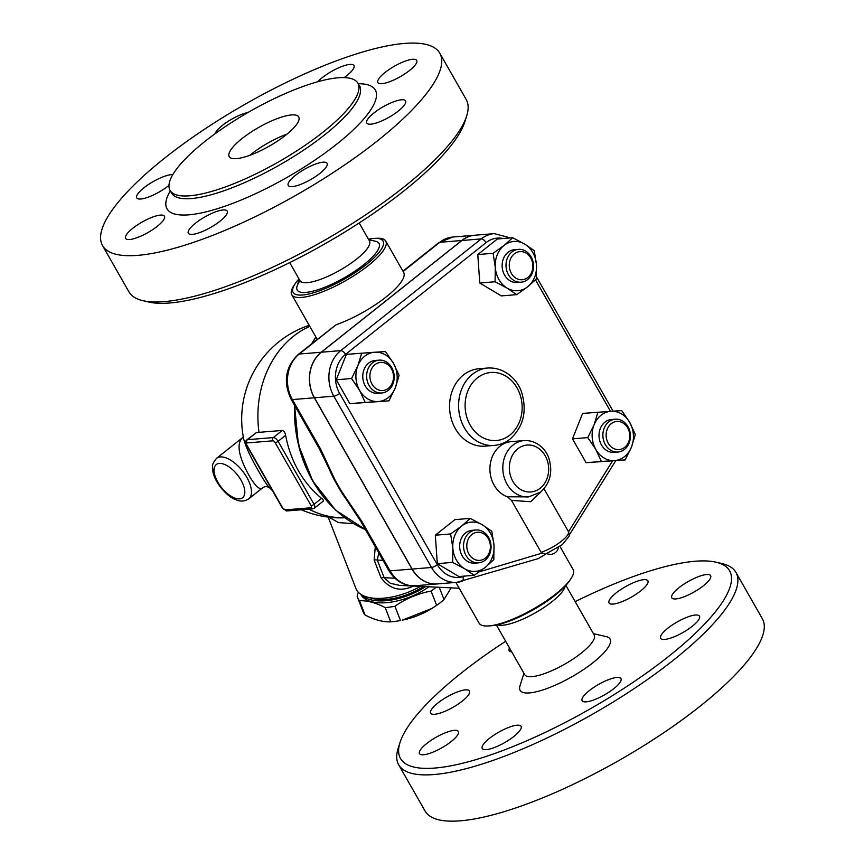 <?xml version="1.0" encoding="UTF-8"?>
<svg xmlns="http://www.w3.org/2000/svg" width="864" height="864" viewBox="0 0 864 864"><rect width="100%" height="100%" fill="white"/><g stroke="black" fill="none" stroke-linecap="round" stroke-linejoin="round"><path stroke-width="1.3" d="M242.028 138.586A40.003 10.746 150.3 0 1 298.728 116.975A40.003 10.746 150.3 0 1 269.298 146.124A40.003 10.746 150.3 0 1 229.23 156.611A40.003 10.746 150.3 0 1 242.028 138.586M249.826 155.293A40.003 10.746 150.3 0 1 251.014 154.343A40.003 10.746 150.3 0 1 287.107 134.039M323.298 131.922A108.13 29.041 -29.7 0 0 357.901 83.225A108.13 29.041 -29.7 0 0 249.599 111.564A108.13 29.041 -29.7 0 0 170.057 190.361A108.13 29.041 -29.7 0 0 323.298 131.922M377.676 140.659A194.13 52.132 -29.7 0 0 439.798 53.212A194.13 52.132 -29.7 0 0 245.354 104.09A194.13 52.132 -29.7 0 0 102.535 245.57A194.13 52.132 -29.7 0 0 377.676 140.659M373.896 112.979A22.356 6.005 150.3 0 1 405.572 100.894A22.356 6.005 150.3 0 1 389.135 117.191A22.356 6.005 150.3 0 1 366.736 123.044A22.356 6.005 150.3 0 1 373.896 112.979M377.773 80.816A22.356 6.005 150.3 0 1 396.9 64.854A22.356 6.005 150.3 0 1 416.718 60.404A22.356 6.005 150.3 0 1 400.27 76.691A22.356 6.005 150.3 0 1 377.881 82.555A22.356 6.005 150.3 0 1 377.773 80.816M317.79 81.734A22.356 6.005 150.3 0 1 338.418 67.921A22.356 6.005 150.3 0 1 353.97 65.545A22.356 6.005 150.3 0 1 344.185 77.598M215.168 133.682A22.356 6.005 150.3 0 1 227.869 121.511A22.356 6.005 150.3 0 1 247.99 112.482M168.977 185.371A22.356 6.005 150.3 0 1 168.437 185.803A22.356 6.005 150.3 0 1 136.76 197.888A22.356 6.005 150.3 0 1 149.342 183.935A22.356 6.005 150.3 0 1 172.843 174.571M164.549 217.966A22.356 6.005 150.3 0 1 145.433 233.928A22.356 6.005 150.3 0 1 125.615 238.388A22.356 6.005 150.3 0 1 142.052 222.091A22.356 6.005 150.3 0 1 164.452 216.227A22.356 6.005 150.3 0 1 164.549 217.966M223.117 209.963A22.356 6.005 150.3 0 1 227.189 211.086A22.356 6.005 150.3 0 1 210.751 227.383A22.356 6.005 150.3 0 1 188.352 233.237A22.356 6.005 150.3 0 1 199.886 219.985A22.356 6.005 150.3 0 1 223.117 209.963M309.83 166.471A22.356 6.005 150.3 0 1 327.067 163.318A22.356 6.005 150.3 0 1 310.63 179.604A22.356 6.005 150.3 0 1 288.23 185.468A22.356 6.005 150.3 0 1 309.83 166.471M128.93 291.838A194.13 52.132 -29.7 0 0 142.841 300.661A194.13 52.132 -29.7 0 0 404.06 186.926A194.13 52.132 -29.7 0 0 466.7 115.916L464.843 121.792A189.421 50.868 150.3 0 1 403.726 191.074A189.421 50.868 150.3 0 1 148.835 302.054M466.7 115.916A194.13 52.132 -29.7 0 0 466.182 99.479L439.798 53.212M289.688 262.613L299.981 280.649A40.003 10.746 -29.7 0 0 356.681 259.027A40.003 10.746 -29.7 0 0 369.479 241.013L359.186 222.966M368.723 239.684L375.613 241.283A47.066 12.636 150.3 0 1 363.917 264.622A47.066 12.636 150.3 0 1 317.779 289.775A47.066 12.636 150.3 0 1 297.097 286.07A47.066 12.636 150.3 0 1 300.056 280.768M368.474 239.252A51.764 13.9 150.3 0 1 374.144 238.442A51.764 13.9 150.3 0 1 366.498 264.406A51.764 13.9 150.3 0 1 311.504 293.328A51.764 13.9 150.3 0 1 295.391 283.37A51.764 13.9 150.3 0 1 298.976 278.888M295.391 283.37L294.106 285.26A54.119 14.537 -29.7 0 0 291.73 294.689A54.119 14.537 -29.7 0 0 368.442 265.442A54.119 14.537 -29.7 0 0 385.754 241.056A54.119 14.537 -29.7 0 0 376.434 238.291L374.144 238.442M385.754 241.056L403.639 272.408A54.119 14.537 150.3 0 1 386.316 296.795A54.119 14.537 150.3 0 1 336.085 324.767L298.253 354.413C285.358 367.006 282.971 381.942 291.092 399.222A7.063 1.901 -29.7 0 0 292.378 399.578A32.94 27.508 -94.7 0 1 299.268 354.035A7.063 3.391 -128.5 0 0 298.253 354.413M291.092 399.222L319.356 448.772L329.94 470.642A135.302 112.957 85.3 0 0 334.325 479.93L340.621 490.979A135.302 112.957 85.3 0 0 345.298 497.923L360.536 520.96L388.8 570.51A7.063 1.901 -29.7 0 0 390.085 570.866L361.822 521.316A7.063 1.901 150.3 0 1 360.536 520.96M437.4 583.913A32.94 27.508 -94.7 0 1 437.335 583.924A32.94 27.508 -94.7 0 1 412.031 569.074L314.323 397.775A32.94 27.508 -94.7 0 1 321.224 352.231L461.754 240.505A32.94 27.508 -94.7 0 1 474.779 235.235A32.94 27.508 -94.7 0 1 474.844 235.224M510.462 237.913L494.273 233.636L474.908 235.224A32.94 27.508 85.3 0 0 461.884 240.494L321.343 352.22A32.94 27.508 85.3 0 0 314.453 397.764L412.16 569.063A32.94 27.508 85.3 0 0 437.465 583.913L456.829 582.325A32.94 27.508 85.3 0 0 461.549 581.44A4.709 2.549 73.4 0 0 461.83 581.386A4.709 2.549 73.4 0 0 463.072 576.666A28.242 23.576 -94.7 0 1 437.335 564.689A4.709 1.264 150.3 0 1 431.525 567.475A32.94 27.508 85.3 0 0 456.829 582.325L538.369 558.565L545.94 553.997M569.128 535.248L615.784 460.685M541.112 552.301L545.238 554.256L562.356 544.633L568.879 536.49C569.419 536.112 569.257 534.46 568.382 531.533A21.179 5.692 150.3 0 1 560.693 541.782A21.179 5.692 150.3 0 1 541.112 552.301L511.499 500.396L507.352 496.789A28.242 23.576 -94.7 0 1 490.255 473.785A28.242 23.576 -94.7 0 1 500.029 446.159A28.242 23.576 -94.7 0 1 511.207 441.644L524.113 440.586A28.242 23.576 85.3 0 0 512.946 445.1A28.242 23.576 85.3 0 0 504.263 477.684A28.242 23.576 85.3 0 0 528.725 496.876L540.583 492.102C550.087 483.354 552.906 472.252 549.029 458.795C546.836 450.749 537.678 439.873 524.113 440.586M477.781 254.556L493.096 253.303L504.101 245.419A24.71 20.628 85.3 0 0 495.31 267.43A24.71 20.628 85.3 0 0 507.103 288.112A24.71 20.628 85.3 0 0 527.688 286.762L516.683 294.646L501.368 295.909L479.779 283.014L477.781 254.556L497.372 238.993L512.687 237.73L524.686 244.08A24.71 20.628 85.3 0 0 504.101 245.419L512.687 237.73M625.18 459.918L586.094 462.715L572.476 438.847L582.638 413.424L611.042 411.296A24.71 20.628 85.3 0 0 594.086 424.786A24.71 20.628 85.3 0 0 595.814 449.431A24.71 20.628 85.3 0 0 614.509 460.588A24.71 20.628 85.3 0 0 631.465 447.098A24.71 20.628 85.3 0 0 629.737 422.453L635.332 434.495L631.465 447.098L625.18 459.918L601.409 461.462L595.814 449.431L587.79 437.594L594.086 424.786L597.942 412.171M474.217 575.294L458.903 576.547L437.314 563.663L435.316 535.205L454.907 519.631L470.221 518.378L482.22 524.718A24.71 20.628 85.3 0 0 461.635 526.057A24.71 20.628 85.3 0 0 452.844 548.078A24.71 20.628 85.3 0 0 464.638 568.75A24.71 20.628 85.3 0 0 485.222 567.41L474.217 575.294L464.638 568.75L452.628 562.399L452.844 548.078L450.63 533.941L461.635 526.057L470.221 518.378M349.866 403.661L365.18 402.397L359.586 390.366A24.71 20.628 85.3 0 0 378.281 401.533A24.71 20.628 85.3 0 0 395.237 388.044A24.71 20.628 85.3 0 0 393.509 363.398A24.71 20.628 85.3 0 0 374.814 352.231L385.484 351.562L393.509 363.398L399.103 375.43L395.237 388.044L388.951 400.853L349.866 403.661L336.258 379.782L346.41 354.37L374.814 352.231A24.71 20.628 85.3 0 0 357.858 365.72A24.71 20.628 85.3 0 0 359.586 390.366L351.572 378.529L357.858 365.72L361.724 353.106M527.688 286.762A24.71 20.628 85.3 0 0 536.479 264.751A24.71 20.628 85.3 0 0 524.686 244.08L534.265 250.625L536.479 264.751L536.263 279.083L527.688 286.762M521.111 282.193L517.244 282.506A16.47 13.748 -94.7 0 1 504.587 275.087A16.47 13.748 -94.7 0 1 514.544 249.674L518.422 249.361A16.47 13.748 85.3 0 0 508.464 274.763A16.47 13.748 85.3 0 0 521.111 282.193A16.47 13.748 85.3 0 0 533.477 264.654A16.47 13.748 85.3 0 0 518.422 249.361M516.683 294.646L507.103 288.112L495.094 281.761L495.31 267.43L493.096 253.303M511.369 273.37A14.116 11.783 -94.7 0 1 520.063 251.586A14.116 11.783 -94.7 0 1 531.738 272.052A14.116 11.783 -94.7 0 1 511.369 273.37M621.713 410.616L629.737 422.453A24.71 20.628 85.3 0 0 611.042 411.296L621.713 410.616M617.998 452.045L614.12 452.358A16.47 13.748 -94.7 0 1 599.854 441.169A16.47 13.748 -94.7 0 1 604.908 422.161A16.47 13.748 -94.7 0 1 611.431 419.526L615.298 419.213A16.47 13.748 85.3 0 0 608.785 421.848A16.47 13.748 85.3 0 0 603.72 440.845A16.47 13.748 85.3 0 0 617.998 452.045A16.47 13.748 85.3 0 0 630.353 434.506A16.47 13.748 85.3 0 0 615.298 419.213M611.204 423.706A14.116 11.783 -94.7 0 1 629.705 434.754A14.116 11.783 -94.7 0 1 612.911 448.103A14.116 11.783 -94.7 0 1 611.204 423.706M586.094 462.715L601.409 461.462M493.798 559.721L485.222 567.41A24.71 20.628 85.3 0 0 494.014 545.389L493.798 559.721M437.314 563.663L452.628 562.399M435.316 535.205L450.63 533.941M479.779 283.014L495.094 281.761M572.476 438.847L587.79 437.594M482.22 524.718L491.8 531.263L494.014 545.389A24.71 20.628 85.3 0 0 482.22 524.718M478.645 562.831L474.768 563.144A16.47 13.748 -94.7 0 1 459.724 547.852A16.47 13.748 -94.7 0 1 472.079 530.312L475.956 529.999A16.47 13.748 85.3 0 0 463.59 547.538A16.47 13.748 85.3 0 0 478.645 562.831A16.47 13.748 85.3 0 0 488.603 537.43A16.47 13.748 85.3 0 0 475.956 529.999M488.279 538.607A14.116 11.783 -94.7 0 1 479.585 560.39A14.116 11.783 -94.7 0 1 467.91 539.935A14.116 11.783 -94.7 0 1 488.279 538.607M336.258 379.782L351.572 378.529M388.951 400.853L365.18 402.397M381.769 392.98L377.892 393.304A16.47 13.748 -94.7 0 1 362.837 378.011A16.47 13.748 -94.7 0 1 375.203 360.461L379.069 360.148A16.47 13.748 85.3 0 0 366.714 377.687A16.47 13.748 85.3 0 0 381.769 392.98A16.47 13.748 85.3 0 0 388.282 390.344A16.47 13.748 85.3 0 0 393.347 371.336A16.47 13.748 85.3 0 0 379.069 360.148M388.444 388.271A14.116 11.783 -94.7 0 1 369.943 377.222A14.116 11.783 -94.7 0 1 386.737 363.884A14.116 11.783 -94.7 0 1 388.444 388.271M528.725 496.876L507.352 496.789M511.499 500.396L530.744 501.714L541.706 491.152M319.356 448.772A7.063 1.901 -29.7 0 0 320.652 449.129L292.378 399.578L314.323 397.775M334.325 479.93A7.063 3.175 -22.5 0 0 335.167 480.233L320.652 449.129M361.822 521.316L341.15 490.72L340.621 490.979M420.433 586.397A47.066 22.378 158.7 0 1 367.297 597.089A47.066 22.378 158.7 0 1 355.957 588.524L328.169 517.104M375.289 546.826L374.123 560.012L380.981 577.638C389.696 589.226 400.442 592.078 413.197 586.181L413.413 586.062M367.297 597.089L372.049 598.385A42.358 20.142 -21.3 0 0 423.533 586.537M361.714 594.832A44.712 21.254 -21.3 0 0 425.585 586.634M360.731 594.216A44.712 21.254 -21.3 0 0 428.89 586.796M436.244 587.153A48.827 23.22 158.7 0 1 431.082 591.073C418.003 593.514 405.95 598.568 394.913 606.236A48.827 23.22 158.7 0 1 385.171 607.554C375.613 602.672 367.06 600.404 359.521 600.75A48.827 23.22 158.7 0 1 357.534 597.456A48.827 23.22 158.7 0 1 357.134 596.225L358.279 592.153M431.082 591.073L436.633 605.362A48.827 23.22 -21.3 0 0 443.988 599.508L451.159 587.866M439.236 587.293L443.988 599.508M431.881 608.429L430.866 609.044A43.535 20.704 158.7 0 1 402.332 620.147L431.881 608.429L436.633 605.362M357.534 597.456L363.096 611.734A48.827 23.22 -21.3 0 0 365.083 615.038C374.652 619.92 383.195 622.177 390.733 621.832A48.827 23.22 -21.3 0 0 400.475 620.514L394.913 606.236M385.171 607.554L390.733 621.832M359.521 600.75L365.083 615.038M328.914 517.201L338.602 522.601L353.722 523.67L338.602 522.601L328.914 517.201M272.776 440.824A2.354 1.134 51.5 0 1 275.195 442.692L311.126 505.688A2.354 1.134 51.5 0 1 310.964 507.762A2.354 1.966 85.3 0 0 312.768 508.831L286.956 510.948A2.354 1.966 -94.7 0 1 285.142 509.879A2.354 1.134 51.5 0 1 282.733 508.021L246.791 445.014A2.354 1.134 51.5 0 1 246.964 442.94L272.776 440.824A2.354 1.966 -94.7 0 1 273.272 437.573L247.45 439.69A4.709 2.257 -128.5 0 0 246.769 439.938L256.511 432.486A89.294 23.976 -29.7 0 0 259.006 432.346L282.236 430.445C283.889 430.715 285.023 432.335 285.638 435.305A98.831 82.512 85.3 0 0 321.581 498.312C323.611 499.997 323.978 501.001 322.672 501.325M272.538 490.795A98.831 98.831 0 0 1 269.093 487.361L269.093 487.361C266.792 484.844 263.369 479.574 258.822 471.55C250.776 457.672 245.743 446.818 243.713 438.977L243.713 438.977A98.831 98.831 0 0 1 309.204 325.318M243.486 436.439L242.719 437.497C236.272 443.448 238.399 456.149 249.113 475.61C255.236 486.162 259.686 490.277 262.462 487.933C264.568 486.367 266.836 486.238 269.276 487.544M374.123 560.012A7.063 3.359 158.7 0 1 377.309 560.066L378.745 552.884M380.981 577.638A7.063 3.359 158.7 0 1 384.167 577.703L377.309 560.066L383 560.336M459.173 588.244L399.719 585.403L390.334 583.319L384.167 577.703L394.837 578.21M559.958 546.469L573.134 569.56A54.119 14.537 150.3 0 1 570.758 578.988A54.119 14.537 150.3 0 1 555.811 593.935A54.119 14.537 150.3 0 1 488.43 625.957A54.119 14.537 150.3 0 1 479.11 623.192L455.846 582.401M488.43 625.957L490.72 625.806A51.764 13.9 -29.7 0 0 555.174 595.177A51.764 13.9 -29.7 0 0 569.473 580.878L570.758 578.988M497.232 624.812L498.247 625.05A40.003 10.746 -29.7 0 0 552.085 601.614A40.003 10.746 -29.7 0 0 564.991 586.98L565.304 585.986M496.39 624.996L524.696 674.622A40.003 10.746 -29.7 0 0 581.396 653.011A40.003 10.746 -29.7 0 0 594.194 634.986L565.888 585.36M523.94 673.294L519.955 685.919A51.764 13.9 -29.7 0 0 542.711 689.99A51.764 13.9 -29.7 0 0 593.46 662.321A51.764 13.9 -29.7 0 0 606.323 636.649L593.438 633.658M575.176 601.636A189.421 50.868 150.3 0 1 716.051 562.194A189.421 50.868 150.3 0 1 668.984 656.132A189.421 50.868 150.3 0 1 483.289 757.361A189.421 50.868 150.3 0 1 400.021 742.457A189.421 50.868 150.3 0 1 505.678 641.282M599.368 697.561A22.356 6.005 150.3 0 1 582.131 700.726A22.356 6.005 150.3 0 1 598.579 684.428A22.356 6.005 150.3 0 1 620.968 678.575A22.356 6.005 150.3 0 1 599.368 697.561M486.324 749.617A22.356 6.005 150.3 0 1 482.252 748.494A22.356 6.005 150.3 0 1 498.69 732.208A22.356 6.005 150.3 0 1 521.089 726.343A22.356 6.005 150.3 0 1 509.555 739.595A22.356 6.005 150.3 0 1 486.324 749.617M419.407 751.907A22.356 6.005 150.3 0 1 438.523 735.944A22.356 6.005 150.3 0 1 458.341 731.484A22.356 6.005 150.3 0 1 441.904 747.781A22.356 6.005 150.3 0 1 419.504 753.646A22.356 6.005 150.3 0 1 419.407 751.907M437.81 703.069A22.356 6.005 150.3 0 1 469.487 690.995A22.356 6.005 150.3 0 1 453.049 707.281A22.356 6.005 150.3 0 1 430.65 713.146A22.356 6.005 150.3 0 1 437.81 703.069M511.726 651.877A22.356 6.005 150.3 0 1 509.155 650.722A22.356 6.005 150.3 0 1 509.479 647.935M643.799 579.679A22.356 6.005 150.3 0 1 647.87 580.802A22.356 6.005 150.3 0 1 631.433 597.089A22.356 6.005 150.3 0 1 609.034 602.953A22.356 6.005 150.3 0 1 620.568 589.702A22.356 6.005 150.3 0 1 643.799 579.679M710.726 577.4A22.356 6.005 150.3 0 1 691.6 593.352A22.356 6.005 150.3 0 1 671.782 597.812A22.356 6.005 150.3 0 1 688.219 581.526A22.356 6.005 150.3 0 1 710.618 575.662A22.356 6.005 150.3 0 1 710.726 577.4M692.323 626.227A22.356 6.005 150.3 0 1 660.636 638.302A22.356 6.005 150.3 0 1 677.084 622.015A22.356 6.005 150.3 0 1 699.473 616.162A22.356 6.005 150.3 0 1 692.323 626.227M400.021 742.457L398.164 748.332A194.13 52.132 -29.7 0 0 398.682 764.77L425.077 811.037A194.13 52.132 -29.7 0 0 700.207 706.126A194.13 52.132 -29.7 0 0 762.329 618.678L735.934 572.4A194.13 52.132 -29.7 0 0 722.045 563.587L716.051 562.194M398.682 764.77A194.13 52.132 -29.7 0 0 673.812 659.858A194.13 52.132 -29.7 0 0 735.934 572.4M357.901 83.225L359.467 85.979A108.13 29.041 150.3 0 1 324.875 134.687A108.13 29.041 150.3 0 1 171.623 193.115L170.057 190.361M170.348 190.879A119.891 32.195 -29.7 0 0 212.058 210.287A119.891 32.195 -29.7 0 0 336.938 143.996A119.891 32.195 -29.7 0 0 358.193 83.743M312.217 343.3A122.677 102.416 -94.7 0 1 315.965 337.176M294.559 405.292L298.415 444.614L312.606 480.827L335.718 510.203L365.483 529.643A122.677 102.416 -94.7 0 1 295.002 406.08M403.11 271.48L439.808 242.298A7.063 3.391 -128.5 0 0 438.782 242.676L402.937 271.177M461.754 240.505L439.808 242.298A32.94 27.508 -94.7 0 1 452.833 237.028L474.779 235.235M541.782 553.198L479.304 571.828M465.188 576.029L463.072 576.666M437.335 564.689L339.638 393.401A4.709 1.264 150.3 0 1 333.817 396.176L431.525 567.475L412.16 569.063M339.638 393.401A28.242 23.576 -94.7 0 1 345.546 354.359A4.709 2.257 -128.5 0 0 340.718 350.633A32.94 27.508 85.3 0 0 333.817 396.176L314.453 397.764M345.546 354.359L486.076 242.633A4.709 2.257 -128.5 0 0 481.248 238.907L340.718 350.633L321.343 352.22M494.273 233.636A32.94 27.508 85.3 0 0 481.248 238.907L461.884 240.494M486.076 242.633A28.242 23.576 -94.7 0 1 503.15 238.518M535.486 279.86L610.47 411.329M612.533 460.955L568.523 531.792M540.238 488.203A23.533 19.645 -94.7 0 1 509.404 469.8A23.533 19.645 -94.7 0 1 537.376 447.552A23.533 19.645 -94.7 0 1 540.238 488.203M321.224 352.231L299.268 354.035L336.085 324.767M388.8 570.51C395.474 581.202 404.341 586.278 415.39 585.727A32.94 27.508 -94.7 0 1 390.085 570.866L412.031 569.074M341.15 490.72L335.167 480.233M309.798 326.354A98.831 82.512 85.3 0 0 259.006 432.346M308.956 509.144A98.831 82.512 85.3 0 0 344.833 517.752M286.956 510.948L282.301 507.902A2.354 0.637 -29.7 0 0 282.733 508.021M282.301 507.902L246.359 444.895A2.354 0.637 -29.7 0 0 246.791 445.014M256.511 432.486L247.45 439.69A2.354 1.966 85.3 0 0 246.964 442.94M275.195 442.692A2.354 0.637 -29.7 0 0 278.1 441.299A4.709 2.257 -128.5 0 0 273.272 437.573L282.236 430.445M311.126 505.688A2.354 0.637 -29.7 0 0 314.042 504.306L278.1 441.299L285.638 435.305M312.768 508.831L314.388 508.194A4.709 2.257 -128.5 0 0 314.042 504.306L321.581 498.312M310.964 507.762L285.142 509.879M216.54 458.32C210.114 466.366 213.289 466.441 212.803 470.815C214.11 482.188 227.686 497.383 235.937 499.738C240.289 501.757 244.555 501.466 248.756 498.841A25.888 12.442 -128.5 0 0 246.845 477.414A25.888 12.442 -128.5 0 0 216.54 458.32L242.687 437.53M241.034 480.19A21.179 10.174 51.5 0 1 232.362 496.962A21.179 10.174 51.5 0 1 214.855 466.279A21.179 10.174 51.5 0 1 241.034 480.19M315.922 337.1A121.446 101.39 85.3 0 0 311.915 343.548M294.57 405.313A121.446 101.39 85.3 0 0 334.692 509.015M509.911 435.046A34.117 28.48 -94.7 0 1 465.199 408.348A34.117 28.48 -94.7 0 1 505.764 376.099A34.117 28.48 -94.7 0 1 509.911 435.046M487.868 368.01A38.826 32.411 85.3 0 0 458.741 409.352A38.826 32.411 85.3 0 0 494.219 445.403C500.116 444.884 505.462 442.724 510.257 438.944C523.303 426.935 527.159 411.62 521.824 392.99C518.53 381.424 506.045 367.06 487.868 368.01L478.84 368.755A38.826 32.411 -94.7 0 0 449.701 410.098A38.826 32.411 -94.7 0 0 485.179 446.148L494.219 445.403M360.094 86.724L359.467 85.979M142.819 300.661L148.813 302.044M102.535 245.57L128.93 291.848M297.097 286.07L299.225 279.32M317.207 339.347L291.73 294.689M438.782 242.676L452.833 237.028M536.447 276.782L613.094 411.167M546.912 553.63A8.24 8.24 0 0 0 558.403 547.538M543.996 488.786L568.382 531.533M301.298 509.771A98.831 98.831 0 0 0 344.866 517.784M246.359 444.895C245.095 442.832 245.236 441.18 246.769 439.938M323.276 501.12L314.388 508.194M248.756 498.841L262.462 487.933M311.71 343.71L315.857 336.982M415.39 585.727L437.335 583.924"/></g></svg>
